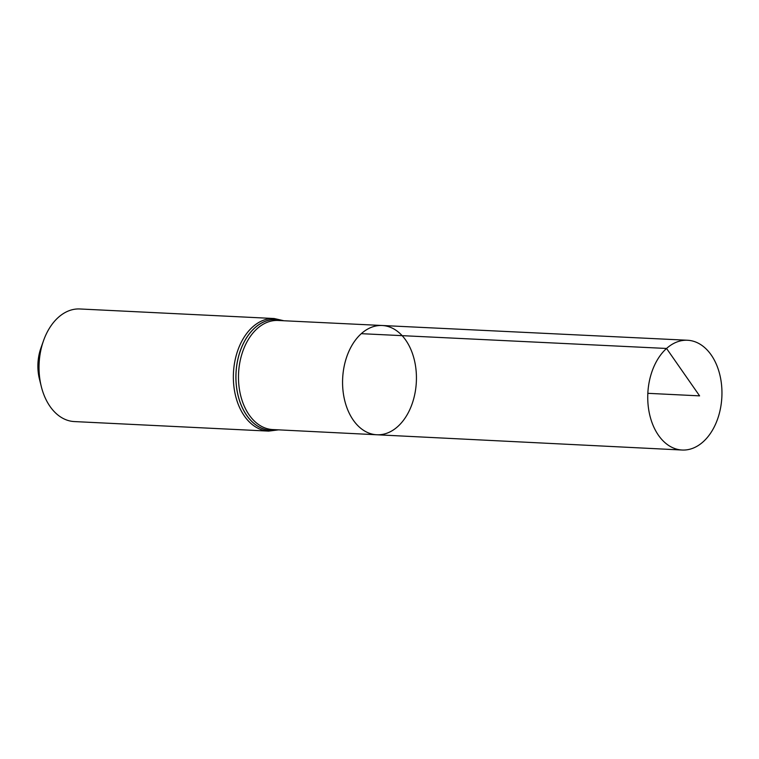 <?xml version="1.0" encoding="UTF-8"?>
<svg xmlns="http://www.w3.org/2000/svg" width="759" height="759" viewBox="0 0 759 759"><rect width="100%" height="100%" fill="white"/><g stroke="black" fill="none" stroke-linecap="round" stroke-linejoin="round"><path stroke-width="1.14" d="M361.293 333.675A54.695 36.878 92.8 0 0 343.466 394.215A54.695 36.878 92.8 0 0 376.796 434.765A54.695 36.878 92.8 0 0 416.34 381.938A54.695 36.878 92.8 0 0 382.166 325.497A54.695 36.878 92.8 0 0 361.293 333.675L666.554 348.466L699.599 395.866L647.835 393.323M274.179 318.524L79.856 308.97A56.365 38.007 92.8 0 0 58.329 317.395A56.365 38.007 92.8 0 0 43.548 340.62L40.939 347.973A38.016 25.635 92.8 0 0 39.411 378.931L41.299 386.521A56.365 38.007 92.8 0 0 74.316 421.568L268.648 431.112A56.365 38.007 -87.2 0 1 234.284 389.348A56.365 38.007 -87.2 0 1 252.652 326.949A56.365 38.007 -87.2 0 1 274.179 318.524L283.913 320.753M43.548 340.62A56.365 38.007 92.8 0 0 41.299 386.521M382.166 325.497L278.022 320.469A54.61 36.821 -87.2 0 0 257.187 328.638A54.61 36.821 -87.2 0 0 239.379 389.082A54.61 36.821 -87.2 0 0 272.661 429.556L376.796 434.765A54.695 36.878 -87.2 0 1 342.66 378.324A54.695 36.878 -87.2 0 1 382.166 325.497L687.521 340.25A54.952 37.058 -87.2 0 1 721.05 380.952A54.952 37.058 -87.2 0 1 703.138 441.814A54.952 37.058 -87.2 0 1 682.132 450.03A54.952 37.058 -87.2 0 1 647.835 393.323A54.952 37.058 -87.2 0 1 687.521 340.25M277.263 429.784A55.473 37.4 -87.2 0 1 236.04 373.086A55.473 37.4 -87.2 0 1 282.623 320.696M277.358 429.793A55.502 37.428 -87.2 0 1 235.992 373.077A55.502 37.428 -87.2 0 1 282.718 320.696M268.648 431.112L278.553 429.85M376.796 434.765L682.132 450.03"/></g></svg>
